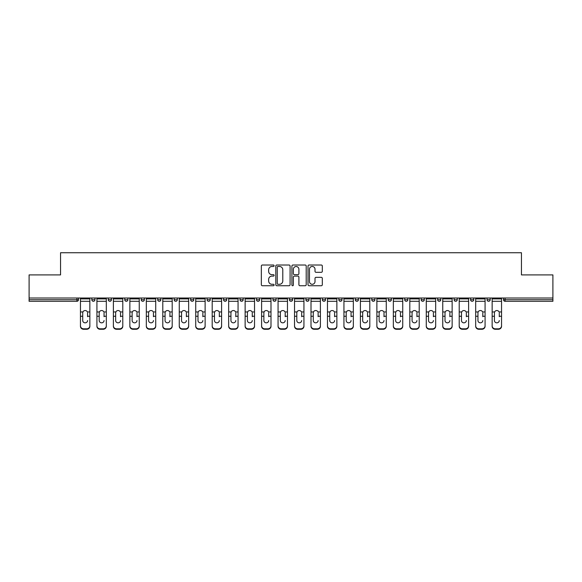 <?xml version="1.0" encoding="UTF-8"?>
<svg xmlns="http://www.w3.org/2000/svg" width="582" height="582" viewBox="0 0 582 582"><rect width="100%" height="100%" fill="white"/><g stroke="black" fill="none" stroke-linecap="round" stroke-linejoin="round"><path stroke-width="0.87" d="M274.107 265.741A0.728 0.728 0 0 0 273.387 265.014L262.373 265.014A1.033 1.033 0 0 0 261.34 266.054L261.34 284.7A1.033 1.033 0 0 0 262.373 285.74L273.387 285.74A0.728 0.728 0 0 0 274.107 285.013A0.728 0.728 0 0 0 273.387 284.285L271.961 284.285A3.317 3.317 0 0 1 268.644 280.975L268.644 279.418A3.317 3.317 0 0 1 271.961 276.101L273.387 276.101A0.728 0.728 0 0 0 274.107 275.373A0.728 0.728 0 0 0 273.387 274.653L271.961 274.653A3.317 3.317 0 0 1 268.644 271.336L268.644 269.779A3.317 3.317 0 0 1 271.961 266.469L273.387 266.469A0.728 0.728 0 0 0 274.107 265.741M321.279 272.318A1.033 1.033 0 0 0 322.319 271.285L322.319 266.054A1.033 1.033 0 0 0 321.279 265.014L309.057 265.014A1.033 1.033 0 0 0 308.016 266.054L308.016 284.7A1.033 1.033 0 0 0 309.057 285.74L321.279 285.74A1.033 1.033 0 0 0 322.319 284.7L322.319 278.385A1.033 1.033 0 0 0 321.279 277.345L316.048 277.345A1.033 1.033 0 0 0 315.015 278.385L315.015 281.513A2.772 2.772 0 0 1 312.243 284.285A2.772 2.772 0 0 1 309.471 281.513L309.471 269.24A2.772 2.772 0 0 1 312.243 266.469A2.772 2.772 0 0 1 315.015 269.24L315.015 271.285A1.033 1.033 0 0 0 316.048 272.318L321.279 272.318M29.1 298.02L29.1 274.9L60.557 274.9L60.557 252.733L521.443 252.733L521.443 274.9L552.9 274.9L552.9 298.02L29.1 298.02L29.1 299.708L76.919 299.708L76.919 298.02M290.091 266.054A1.033 1.033 0 0 0 289.058 265.014L276.828 265.014A1.033 1.033 0 0 0 275.795 266.054L275.795 284.7A1.033 1.033 0 0 0 276.828 285.74L289.058 285.74A1.033 1.033 0 0 0 290.091 284.7L290.091 266.054M292.942 265.014L305.172 265.014A1.033 1.033 0 0 1 306.205 266.054L306.205 284.7A1.033 1.033 0 0 1 305.172 285.74L299.934 285.74A1.033 1.033 0 0 1 298.901 284.7L298.901 277.141A1.033 1.033 0 0 0 297.868 276.101L294.39 276.101A1.033 1.033 0 0 0 293.357 277.141L293.357 285.013A0.728 0.728 0 0 1 292.63 285.74A0.728 0.728 0 0 1 291.909 285.013L291.909 266.054A1.033 1.033 0 0 1 292.942 265.014M76.919 301.294A1.586 1.586 0 0 0 78.505 299.708L76.919 299.708L76.919 301.294A1.586 1.586 0 0 0 78.505 299.708L78.505 298.02L78.505 299.708A1.586 1.586 0 0 1 76.919 301.294L29.1 301.294L29.1 299.708M552.9 298.02L552.9 301.294L505.081 301.294A1.586 1.586 0 0 1 503.495 299.708L503.495 298.02M91.803 298.02L91.803 299.708L91.803 298.02M93.389 301.294A1.586 1.586 0 0 1 91.803 299.708A1.586 1.586 0 0 0 93.389 301.294A1.586 1.586 0 0 0 94.968 299.708L94.968 298.02L94.968 299.708A1.586 1.586 0 0 1 93.389 301.294A1.586 1.586 0 0 1 91.803 299.708L94.968 299.708A1.586 1.586 0 0 1 93.389 301.294M108.274 298.02L108.274 299.708L108.274 298.02M111.438 298.02L111.438 299.708L111.438 298.02M124.737 298.02L124.737 299.708L124.737 298.02M127.909 298.02L127.909 299.708L127.909 298.02M141.208 298.02L141.208 299.708L141.208 298.02M144.372 298.02L144.372 299.708L144.372 298.02M157.678 298.02L157.678 299.708L157.678 298.02M160.843 298.02L160.843 299.708L160.843 298.02M177.306 298.02L177.306 299.708L174.142 299.708A1.586 1.586 0 0 0 175.728 301.294A1.586 1.586 0 0 1 174.142 299.708L174.142 298.02M190.612 298.02L190.612 299.708L190.612 298.02M193.777 298.02L193.777 299.708L193.777 298.02M207.076 298.02L207.076 299.708L207.076 298.02M210.248 298.02L210.248 299.708A1.586 1.586 0 0 1 208.662 301.294A1.586 1.586 0 0 1 207.076 299.708L210.248 299.708A1.586 1.586 0 0 1 208.662 301.294M223.546 298.02L223.546 299.708L223.546 298.02M226.711 298.02L226.711 299.708L226.711 298.02M240.017 298.02L240.017 299.708L240.017 298.02M243.181 298.02L243.181 299.708L243.181 298.02M256.48 298.02L256.48 299.708L256.48 298.02M259.645 298.02L259.645 299.708L259.645 298.02M272.951 298.02L272.951 299.708L272.951 298.02M276.115 298.02L276.115 299.708L276.115 298.02M289.414 298.02L289.414 299.708L289.414 298.02M292.586 298.02L292.586 299.708L292.586 298.02M309.049 298.02L309.049 299.708A1.586 1.586 0 0 1 307.471 301.294A1.586 1.586 0 0 1 305.885 299.708L305.885 298.02M325.52 298.02L325.52 299.708A1.586 1.586 0 0 1 323.934 301.294A1.586 1.586 0 0 1 322.355 299.708L322.355 298.02M341.983 298.02L341.983 299.708A1.586 1.586 0 0 1 340.405 301.294A1.586 1.586 0 0 1 338.819 299.708L338.819 298.02M358.454 298.02L358.454 299.708A1.586 1.586 0 0 1 356.868 301.294A1.586 1.586 0 0 1 355.289 299.708L355.289 298.02M373.338 301.294A1.586 1.586 0 0 0 374.924 299.708L374.924 298.02L374.924 299.708A1.586 1.586 0 0 1 373.338 301.294A1.586 1.586 0 0 1 371.752 299.708L371.752 298.02M391.388 298.02L391.388 299.708A1.586 1.586 0 0 1 389.809 301.294A1.586 1.586 0 0 1 388.223 299.708L388.223 298.02M404.694 298.02L404.694 299.708L404.694 298.02M407.858 298.02L407.858 299.708A1.586 1.586 0 0 1 406.272 301.294A1.586 1.586 0 0 1 404.694 299.708L407.858 299.708A1.586 1.586 0 0 1 406.272 301.294M422.743 301.294A1.586 1.586 0 0 0 424.322 299.708L424.322 298.02L424.322 299.708A1.586 1.586 0 0 1 422.743 301.294A1.586 1.586 0 0 1 421.157 299.708L421.157 298.02M437.628 298.02L437.628 299.708L437.628 298.02M440.792 298.02L440.792 299.708A1.586 1.586 0 0 1 439.206 301.294A1.586 1.586 0 0 1 437.628 299.708L440.792 299.708A1.586 1.586 0 0 1 439.206 301.294A1.586 1.586 0 0 0 440.792 299.708M454.091 299.708A1.586 1.586 0 0 0 455.677 301.294A1.586 1.586 0 0 0 457.263 299.708L457.263 298.02L457.263 299.708L454.091 299.708A1.586 1.586 0 0 0 455.677 301.294A1.586 1.586 0 0 1 454.091 299.708L454.091 298.02M470.562 298.02L470.562 299.708L470.562 298.02M473.726 298.02L473.726 299.708L473.726 298.02M490.197 298.02L490.197 299.708A1.586 1.586 0 0 1 488.611 301.294A1.586 1.586 0 0 1 487.032 299.708L487.032 298.02M109.853 301.294A1.586 1.586 0 0 1 108.274 299.708A1.586 1.586 0 0 0 109.853 301.294A1.586 1.586 0 0 0 111.438 299.708A1.586 1.586 0 0 1 109.853 301.294A1.586 1.586 0 0 1 108.274 299.708L111.438 299.708A1.586 1.586 0 0 1 109.853 301.294M126.323 301.294A1.586 1.586 0 0 1 124.737 299.708A1.586 1.586 0 0 0 126.323 301.294A1.586 1.586 0 0 0 127.909 299.708A1.586 1.586 0 0 1 126.323 301.294A1.586 1.586 0 0 1 124.737 299.708L127.909 299.708A1.586 1.586 0 0 1 126.323 301.294M142.794 301.294A1.586 1.586 0 0 1 141.208 299.708A1.586 1.586 0 0 0 142.794 301.294A1.586 1.586 0 0 0 144.372 299.708A1.586 1.586 0 0 1 142.794 301.294A1.586 1.586 0 0 1 141.208 299.708L144.372 299.708A1.586 1.586 0 0 1 142.794 301.294M159.257 301.294A1.586 1.586 0 0 1 157.678 299.708A1.586 1.586 0 0 0 159.257 301.294A1.586 1.586 0 0 0 160.843 299.708A1.586 1.586 0 0 1 159.257 301.294A1.586 1.586 0 0 1 157.678 299.708L160.843 299.708A1.586 1.586 0 0 1 159.257 301.294M175.728 301.294A1.586 1.586 0 0 0 177.306 299.708A1.586 1.586 0 0 1 175.728 301.294A1.586 1.586 0 0 1 174.142 299.708M192.191 301.294A1.586 1.586 0 0 1 190.612 299.708L193.777 299.708A1.586 1.586 0 0 1 192.191 301.294A1.586 1.586 0 0 0 193.777 299.708A1.586 1.586 0 0 1 192.191 301.294M225.132 301.294A1.586 1.586 0 0 1 223.546 299.708L226.711 299.708A1.586 1.586 0 0 1 225.132 301.294A1.586 1.586 0 0 0 226.711 299.708M241.595 301.294A1.586 1.586 0 0 1 240.017 299.708A1.586 1.586 0 0 0 241.595 301.294A1.586 1.586 0 0 0 243.181 299.708A1.586 1.586 0 0 1 241.595 301.294A1.586 1.586 0 0 1 240.017 299.708L243.181 299.708M258.066 301.294A1.586 1.586 0 0 1 256.48 299.708L259.645 299.708A1.586 1.586 0 0 1 258.066 301.294A1.586 1.586 0 0 0 259.645 299.708M274.529 301.294A1.586 1.586 0 0 1 272.951 299.708L276.115 299.708A1.586 1.586 0 0 1 274.529 301.294A1.586 1.586 0 0 0 276.115 299.708M291 301.294A1.586 1.586 0 0 1 289.414 299.708A1.586 1.586 0 0 0 291 301.294A1.586 1.586 0 0 0 292.586 299.708A1.586 1.586 0 0 1 291 301.294A1.586 1.586 0 0 1 289.414 299.708L292.586 299.708M472.148 301.294A1.586 1.586 0 0 1 470.562 299.708L473.726 299.708A1.586 1.586 0 0 1 472.148 301.294A1.586 1.586 0 0 0 473.726 299.708A1.586 1.586 0 0 1 472.148 301.294M277.97 266.469A0.728 0.728 0 0 0 277.243 267.189L277.243 283.565A0.728 0.728 0 0 0 277.97 284.285L279.469 284.285A3.317 3.317 0 0 0 282.787 280.975L282.787 269.779A3.317 3.317 0 0 0 279.469 266.469L277.97 266.469M298.901 269.291A2.772 2.772 0 0 0 296.129 266.52A2.772 2.772 0 0 0 293.357 269.291L293.357 273.613A1.033 1.033 0 0 0 294.39 274.653L297.868 274.653A1.033 1.033 0 0 0 298.901 273.613L298.901 269.291M87.584 312.876L87.584 316.259L89.854 316.259L89.854 298.02M80.454 316.703L80.454 326.269L80.454 311.952L82.92 311.952L82.724 312.876L82.92 311.952A2.43 2.328 0 0 1 87.387 311.952L89.854 311.952M87.584 316.703L87.584 316.259M85.154 322.828A2.43 2.299 180 0 0 87.584 320.537A2.43 2.299 180 0 1 85.154 322.828A2.43 2.299 180 0 1 82.724 320.537L82.724 312.876M89.854 325.825L89.854 326.269A3.165 2.997 180 0 1 86.682 329.267L86.682 328.823A3.165 2.997 0 0 0 89.854 325.825L89.854 316.259M80.454 325.825A3.165 2.997 0 0 0 83.626 328.823L83.626 329.267L86.682 329.267M83.626 329.267A3.165 2.997 180 0 1 80.454 326.269M83.626 328.823L86.682 328.823M80.454 311.952L80.454 298.02M104.047 312.876L104.047 316.259L106.317 316.259L106.317 298.02M96.925 316.703L96.925 326.269L96.925 311.952L99.384 311.952L99.195 312.876L99.384 311.952A2.43 2.328 0 0 1 103.858 311.952L106.317 311.952M104.047 316.703L104.047 316.259M101.624 322.828A2.43 2.299 180 0 0 104.047 320.537A2.43 2.299 180 0 1 101.624 322.828A2.43 2.299 180 0 1 99.195 320.537L99.195 312.876M120.518 312.876L120.518 316.259L122.787 316.259L122.787 298.02M113.388 316.703L113.388 326.269L113.388 311.952L115.854 311.952L115.658 312.876L115.854 311.952A2.43 2.328 0 0 1 120.321 311.952L122.787 311.952M120.518 316.703L120.518 316.259M118.088 322.828A2.43 2.299 180 0 0 120.518 320.537A2.43 2.299 180 0 1 118.088 322.828A2.43 2.299 180 0 1 115.658 320.537L115.658 312.876M136.988 312.876L136.988 316.259L139.251 316.259L139.251 298.02M129.859 316.703L129.859 326.269L129.859 311.952L132.325 311.952L132.129 312.876L132.325 311.952A2.43 2.328 0 0 1 136.792 311.952L139.251 311.952M139.251 326.269L139.251 325.825L139.251 326.269A3.165 2.997 180 0 1 136.086 329.267L136.086 328.823A3.165 2.997 0 0 0 139.251 325.825L139.251 316.259M136.988 316.703L136.988 316.259M134.558 322.828A2.43 2.299 180 0 0 136.988 320.537A2.43 2.299 180 0 1 134.558 322.828A2.43 2.299 180 0 1 132.129 320.537L132.129 312.876M153.452 312.876L153.452 316.259L155.721 316.259L155.721 298.02M146.329 316.703L146.329 326.269L146.329 311.952L148.788 311.952L148.599 312.876L148.788 311.952A2.43 2.328 0 0 1 153.255 311.952L155.721 311.952M155.721 326.269L155.721 325.825L155.721 326.269A3.165 2.997 180 0 1 152.557 329.267L152.557 328.823A3.165 2.997 0 0 0 155.721 325.825L155.721 316.259M153.452 316.703L153.452 316.259M151.022 322.828A2.43 2.299 180 0 0 153.452 320.537A2.43 2.299 180 0 1 151.022 322.828A2.43 2.299 180 0 1 148.599 320.537L148.599 312.876M169.922 312.876L169.922 316.259L172.192 316.259L172.192 298.02M162.793 316.703L162.793 326.269L162.793 311.952L165.259 311.952L165.062 312.876L165.259 311.952A2.43 2.328 0 0 1 169.726 311.952L172.192 311.952M172.192 326.269L172.192 325.825L172.192 326.269A3.165 2.997 180 0 1 169.02 329.267L169.02 328.823A3.165 2.997 0 0 0 172.192 325.825L172.192 316.259M169.922 316.703L169.922 316.259M167.492 322.828A2.43 2.299 180 0 0 169.922 320.537A2.43 2.299 180 0 1 167.492 322.828A2.43 2.299 180 0 1 165.062 320.537L165.062 312.876M106.317 325.825L106.317 326.269A3.165 2.997 180 0 1 103.152 329.267L103.152 328.823A3.165 2.997 0 0 0 106.317 325.825L106.317 316.259M96.925 325.825A3.165 2.997 0 0 0 100.089 328.823L100.089 329.267L103.152 329.267M100.089 329.267A3.165 2.997 180 0 1 96.925 326.269M100.089 328.823L103.152 328.823M96.925 311.952L96.925 298.02M122.787 325.825L122.787 326.269A3.165 2.997 180 0 1 119.623 329.267L119.623 328.823A3.165 2.997 0 0 0 122.787 325.825L122.787 316.259M113.388 325.825A3.165 2.997 0 0 0 116.56 328.823L116.56 329.267L119.623 329.267M116.56 329.267A3.165 2.997 180 0 1 113.388 326.269M116.56 328.823L119.623 328.823M113.388 311.952L113.388 298.02M129.859 325.825A3.165 2.997 0 0 0 133.023 328.823L133.023 329.267L136.086 329.267M133.023 329.267A3.165 2.997 180 0 1 129.859 326.269M133.023 328.823L136.086 328.823M129.859 311.952L129.859 298.02M146.329 325.825A3.165 2.997 0 0 0 149.494 328.823L149.494 329.267L152.557 329.267M149.494 329.267A3.165 2.997 180 0 1 146.329 326.269M149.494 328.823L152.557 328.823M146.329 311.952L146.329 298.02M162.793 325.825A3.165 2.997 0 0 0 165.965 328.823L165.965 329.267L169.02 329.267M165.965 329.267A3.165 2.997 180 0 1 162.793 326.269M165.965 328.823L169.02 328.823M162.793 311.952L162.793 298.02M186.386 312.876L186.386 316.259L188.655 316.259L188.655 298.02M179.263 316.703L179.263 326.269L179.263 311.952L181.722 311.952L181.533 312.876L181.722 311.952A2.43 2.328 0 0 1 186.196 311.952L188.655 311.952M188.655 326.269L188.655 325.825L188.655 326.269A3.165 2.997 180 0 1 185.491 329.267L185.491 328.823A3.165 2.997 0 0 0 188.655 325.825L188.655 316.259M186.386 316.703L186.386 316.259M183.963 322.828A2.43 2.299 180 0 0 186.386 320.537A2.43 2.299 180 0 1 183.963 322.828A2.43 2.299 180 0 1 181.533 320.537L181.533 312.876M179.263 325.825A3.165 2.997 0 0 0 182.428 328.823L182.428 329.267L185.491 329.267M182.428 329.267A3.165 2.997 180 0 1 179.263 326.269M182.428 328.823L185.491 328.823M179.263 311.952L179.263 298.02M202.856 312.876L202.856 316.259L205.126 316.259L205.126 298.02M195.727 316.703L195.727 326.269L195.727 311.952L198.193 311.952L197.996 312.876L198.193 311.952A2.43 2.328 0 0 1 202.66 311.952L205.126 311.952M205.126 326.269L205.126 325.825L205.126 326.269A3.165 2.997 180 0 1 201.961 329.267L201.961 328.823A3.165 2.997 0 0 0 205.126 325.825L205.126 316.259M202.856 316.703L202.856 316.259M200.426 322.828A2.43 2.299 180 0 0 202.856 320.537A2.43 2.299 180 0 1 200.426 322.828A2.43 2.299 180 0 1 197.996 320.537L197.996 312.876M195.727 325.825A3.165 2.997 0 0 0 198.898 328.823L198.898 329.267L201.961 329.267M198.898 329.267A3.165 2.997 180 0 1 195.727 326.269M198.898 328.823L201.961 328.823M195.727 311.952L195.727 298.02M219.327 312.876L219.327 316.259L221.589 316.259L221.589 298.02M212.197 316.703L212.197 326.269L212.197 311.952L214.663 311.952L214.467 312.876L214.663 311.952A2.43 2.328 0 0 1 219.13 311.952L221.589 311.952M219.327 316.703L219.327 316.259M216.897 322.828A2.43 2.299 180 0 0 219.327 320.537A2.43 2.299 180 0 1 216.897 322.828A2.43 2.299 180 0 1 214.467 320.537L214.467 312.876M221.589 325.825L221.589 326.269A3.165 2.997 180 0 1 218.425 329.267L218.425 328.823A3.165 2.997 0 0 0 221.589 325.825L221.589 316.259M212.197 325.825A3.165 2.997 0 0 0 215.362 328.823L215.362 329.267L218.425 329.267M215.362 329.267A3.165 2.997 180 0 1 212.197 326.269M215.362 328.823L218.425 328.823M212.197 311.952L212.197 298.02M235.79 312.876L235.79 316.259L238.06 316.259L238.06 298.02M228.668 316.703L228.668 326.269L228.668 311.952L231.127 311.952L230.938 312.876L231.127 311.952A2.43 2.328 0 0 1 235.601 311.952L238.06 311.952M238.06 326.269L238.06 325.825L238.06 326.269A3.165 2.997 180 0 1 234.895 329.267L234.895 328.823A3.165 2.997 0 0 0 238.06 325.825L238.06 316.259M235.79 316.703L235.79 316.259M233.36 322.828A2.43 2.299 180 0 0 235.79 320.537A2.43 2.299 180 0 1 233.36 322.828A2.43 2.299 180 0 1 230.938 320.537L230.938 312.876M228.668 325.825A3.165 2.997 0 0 0 231.832 328.823L231.832 329.267L234.895 329.267M231.832 329.267A3.165 2.997 180 0 1 228.668 326.269M231.832 328.823L234.895 328.823M228.668 311.952L228.668 298.02M252.261 312.876L252.261 316.259L254.53 316.259L254.53 298.02M245.131 316.703L245.131 326.269L245.131 311.952L247.597 311.952L247.401 312.876L247.597 311.952A2.43 2.328 0 0 1 252.064 311.952L254.53 311.952M252.261 316.703L252.261 316.259M249.831 322.828A2.43 2.299 180 0 0 252.261 320.537A2.43 2.299 180 0 1 249.831 322.828A2.43 2.299 180 0 1 247.401 320.537L247.401 312.876M254.53 325.825L254.53 326.269A3.165 2.997 180 0 1 251.359 329.267L251.359 328.823A3.165 2.997 0 0 0 254.53 325.825L254.53 316.259M245.131 325.825A3.165 2.997 0 0 0 248.303 328.823L248.303 329.267L251.359 329.267M248.303 329.267A3.165 2.997 180 0 1 245.131 326.269M248.303 328.823L251.359 328.823M245.131 311.952L245.131 298.02M268.724 312.876L268.724 316.259L270.994 316.259L270.994 298.02M261.602 316.703L261.602 326.269L261.602 311.952L264.061 311.952L263.872 312.876L264.061 311.952A2.43 2.328 0 0 1 268.535 311.952L270.994 311.952M268.724 316.703L268.724 316.259M266.301 322.828A2.43 2.299 180 0 0 268.724 320.537A2.43 2.299 180 0 1 266.301 322.828A2.43 2.299 180 0 1 263.872 320.537L263.872 312.876M270.994 325.825L270.994 326.269A3.165 2.997 180 0 1 267.829 329.267L267.829 328.823A3.165 2.997 0 0 0 270.994 325.825L270.994 316.259M261.602 325.825A3.165 2.997 0 0 0 264.766 328.823L264.766 329.267L267.829 329.267M264.766 329.267A3.165 2.997 180 0 1 261.602 326.269M264.766 328.823L267.829 328.823M261.602 311.952L261.602 298.02M285.195 312.876L285.195 316.259L287.464 316.259L287.464 298.02M278.065 316.703L278.065 326.269L278.065 311.952L280.531 311.952L280.335 312.876L280.531 311.952A2.43 2.328 0 0 1 284.998 311.952L287.464 311.952M285.195 316.703L285.195 316.259M282.765 322.828A2.43 2.299 180 0 0 285.195 320.537A2.43 2.299 180 0 1 282.765 322.828A2.43 2.299 180 0 1 280.335 320.537L280.335 312.876M287.464 325.825L287.464 326.269A3.165 2.997 180 0 1 284.3 329.267L284.3 328.823A3.165 2.997 0 0 0 287.464 325.825L287.464 316.259M278.065 325.825A3.165 2.997 0 0 0 281.237 328.823L281.237 329.267L284.3 329.267M281.237 329.267A3.165 2.997 180 0 1 278.065 326.269M281.237 328.823L284.3 328.823M278.065 311.952L278.065 298.02M301.665 312.876L301.665 316.259L303.935 316.259L303.935 298.02M294.536 316.703L294.536 326.269L294.536 311.952L297.002 311.952L296.805 312.876L297.002 311.952A2.43 2.328 0 0 1 301.469 311.952L303.935 311.952M303.935 326.269L303.935 325.825L303.935 326.269A3.165 2.997 180 0 1 300.763 329.267L300.763 328.823A3.165 2.997 0 0 0 303.935 325.825L303.935 316.259M301.665 316.703L301.665 316.259M299.235 322.828A2.43 2.299 180 0 0 301.665 320.537A2.43 2.299 180 0 1 299.235 322.828A2.43 2.299 180 0 1 296.805 320.537L296.805 312.876M294.536 325.825A3.165 2.997 0 0 0 297.7 328.823L297.7 329.267L300.763 329.267M297.7 329.267A3.165 2.997 180 0 1 294.536 326.269M297.7 328.823L300.763 328.823M294.536 311.952L294.536 298.02M318.128 312.876L318.128 316.259L320.398 316.259L320.398 298.02M311.006 316.703L311.006 326.269L311.006 311.952L313.465 311.952L313.276 312.876L313.465 311.952A2.43 2.328 0 0 1 317.939 311.952L320.398 311.952M320.398 326.269L320.398 325.825L320.398 326.269A3.165 2.997 180 0 1 317.234 329.267L317.234 328.823A3.165 2.997 0 0 0 320.398 325.825L320.398 316.259M318.128 316.703L318.128 316.259M315.699 322.828A2.43 2.299 180 0 0 318.128 320.537A2.43 2.299 180 0 1 315.699 322.828A2.43 2.299 180 0 1 313.276 320.537L313.276 312.876M311.006 325.825A3.165 2.997 0 0 0 314.171 328.823L314.171 329.267L317.234 329.267M314.171 329.267A3.165 2.997 180 0 1 311.006 326.269M314.171 328.823L317.234 328.823M311.006 311.952L311.006 298.02M334.599 312.876L334.599 316.259L336.869 316.259L336.869 298.02M327.47 316.703L327.47 326.269L327.47 311.952L329.936 311.952L329.739 312.876L329.936 311.952A2.43 2.328 0 0 1 334.403 311.952L336.869 311.952M336.869 326.269L336.869 325.825L336.869 326.269A3.165 2.997 180 0 1 333.697 329.267L333.697 328.823A3.165 2.997 0 0 0 336.869 325.825L336.869 316.259M334.599 316.703L334.599 316.259M332.169 322.828A2.43 2.299 180 0 0 334.599 320.537A2.43 2.299 180 0 1 332.169 322.828A2.43 2.299 180 0 1 329.739 320.537L329.739 312.876M327.47 325.825A3.165 2.997 0 0 0 330.641 328.823L330.641 329.267L333.697 329.267M330.641 329.267A3.165 2.997 180 0 1 327.47 326.269M330.641 328.823L333.697 328.823M327.47 311.952L327.47 298.02M351.062 312.876L351.062 316.259L353.332 316.259L353.332 298.02M343.94 316.703L343.94 326.269L343.94 311.952L346.399 311.952L346.21 312.876L346.399 311.952A2.43 2.328 0 0 1 350.873 311.952L353.332 311.952M353.332 326.269L353.332 325.825L353.332 326.269A3.165 2.997 180 0 1 350.168 329.267L350.168 328.823A3.165 2.997 0 0 0 353.332 325.825L353.332 316.259M351.062 316.703L351.062 316.259M348.64 322.828A2.43 2.299 180 0 0 351.062 320.537A2.43 2.299 180 0 1 348.64 322.828A2.43 2.299 180 0 1 346.21 320.537L346.21 312.876M343.94 325.825A3.165 2.997 0 0 0 347.105 328.823L347.105 329.267L350.168 329.267M347.105 329.267A3.165 2.997 180 0 1 343.94 326.269M347.105 328.823L350.168 328.823M343.94 311.952L343.94 298.02M367.533 312.876L367.533 316.259L369.803 316.259L369.803 298.02M360.411 316.703L360.411 326.269L360.411 311.952L362.87 311.952L362.673 312.876L362.87 311.952A2.43 2.328 0 0 1 367.337 311.952L369.803 311.952M369.803 326.269L369.803 325.825L369.803 326.269A3.165 2.997 180 0 1 366.638 329.267L366.638 328.823A3.165 2.997 0 0 0 369.803 325.825L369.803 316.259M367.533 316.703L367.533 316.259M365.103 322.828A2.43 2.299 180 0 0 367.533 320.537A2.43 2.299 180 0 1 365.103 322.828A2.43 2.299 180 0 1 362.673 320.537L362.673 312.876M360.411 325.825A3.165 2.997 0 0 0 363.575 328.823L363.575 329.267L366.638 329.267M363.575 329.267A3.165 2.997 180 0 1 360.411 326.269M363.575 328.823L366.638 328.823M360.411 311.952L360.411 298.02M384.004 312.876L384.004 316.259L386.273 316.259L386.273 298.02M376.874 316.703L376.874 326.269L376.874 311.952L379.34 311.952L379.144 312.876L379.34 311.952A2.43 2.328 0 0 1 383.807 311.952L386.273 311.952M386.273 326.269L386.273 325.825L386.273 326.269A3.165 2.997 180 0 1 383.102 329.267L383.102 328.823A3.165 2.997 0 0 0 386.273 325.825L386.273 316.259M384.004 316.703L384.004 316.259M381.574 322.828A2.43 2.299 180 0 0 384.004 320.537A2.43 2.299 180 0 1 381.574 322.828A2.43 2.299 180 0 1 379.144 320.537L379.144 312.876M376.874 325.825A3.165 2.997 0 0 0 380.039 328.823L380.039 329.267L383.102 329.267M380.039 329.267A3.165 2.997 180 0 1 376.874 326.269M380.039 328.823L383.102 328.823M376.874 311.952L376.874 298.02M400.467 312.876L400.467 316.259L402.737 316.259L402.737 298.02M393.345 316.703L393.345 326.269L393.345 311.952L395.804 311.952L395.614 312.876L395.804 311.952A2.43 2.328 0 0 1 400.278 311.952L402.737 311.952M402.737 326.269L402.737 325.825L402.737 326.269A3.165 2.997 180 0 1 399.572 329.267L399.572 328.823A3.165 2.997 0 0 0 402.737 325.825L402.737 316.259M400.467 316.703L400.467 316.259M398.037 322.828A2.43 2.299 180 0 0 400.467 320.537A2.43 2.299 180 0 1 398.037 322.828A2.43 2.299 180 0 1 395.614 320.537L395.614 312.876M393.345 325.825A3.165 2.997 0 0 0 396.509 328.823L396.509 329.267L399.572 329.267M396.509 329.267A3.165 2.997 180 0 1 393.345 326.269M396.509 328.823L399.572 328.823M393.345 311.952L393.345 298.02M416.938 312.876L416.938 316.259L419.207 316.259L419.207 298.02M409.808 316.703L409.808 326.269L409.808 311.952L412.274 311.952L412.078 312.876L412.274 311.952A2.43 2.328 0 0 1 416.741 311.952L419.207 311.952M416.938 316.703L416.938 316.259M414.508 322.828A2.43 2.299 180 0 0 416.938 320.537A2.43 2.299 180 0 1 414.508 322.828A2.43 2.299 180 0 1 412.078 320.537L412.078 312.876M419.207 325.825L419.207 326.269A3.165 2.997 180 0 1 416.035 329.267L416.035 328.823A3.165 2.997 0 0 0 419.207 325.825L419.207 316.259M409.808 325.825A3.165 2.997 0 0 0 412.98 328.823L412.98 329.267L416.035 329.267M412.98 329.267A3.165 2.997 180 0 1 409.808 326.269M412.98 328.823L416.035 328.823M409.808 311.952L409.808 298.02M433.401 312.876L433.401 316.259L435.671 316.259L435.671 298.02M426.279 316.703L426.279 326.269L426.279 311.952L428.745 311.952L428.548 312.876L428.745 311.952A2.43 2.328 0 0 1 433.212 311.952L435.671 311.952M433.401 316.703L433.401 316.259M430.978 322.828A2.43 2.299 180 0 0 433.401 320.537A2.43 2.299 180 0 1 430.978 322.828A2.43 2.299 180 0 1 428.548 320.537L428.548 312.876M435.671 325.825L435.671 326.269A3.165 2.997 180 0 1 432.506 329.267L432.506 328.823A3.165 2.997 0 0 0 435.671 325.825L435.671 316.259M426.279 325.825A3.165 2.997 0 0 0 429.443 328.823L429.443 329.267L432.506 329.267M429.443 329.267A3.165 2.997 180 0 1 426.279 326.269M429.443 328.823L432.506 328.823M426.279 311.952L426.279 298.02M449.871 312.876L449.871 316.259L452.141 316.259L452.141 298.02M442.749 316.703L442.749 326.269L442.749 311.952L445.208 311.952L445.012 312.876L445.208 311.952A2.43 2.328 0 0 1 449.675 311.952L452.141 311.952M449.871 316.703L449.871 316.259M447.442 322.828A2.43 2.299 180 0 0 449.871 320.537A2.43 2.299 180 0 1 447.442 322.828A2.43 2.299 180 0 1 445.012 320.537L445.012 312.876M452.141 325.825L452.141 326.269A3.165 2.997 180 0 1 448.977 329.267L448.977 328.823A3.165 2.997 0 0 0 452.141 325.825L452.141 316.259M442.749 325.825A3.165 2.997 0 0 0 445.914 328.823L445.914 329.267L448.977 329.267M445.914 329.267A3.165 2.997 180 0 1 442.749 326.269M445.914 328.823L448.977 328.823M442.749 311.952L442.749 298.02M466.342 312.876L466.342 316.259L468.612 316.259L468.612 298.02M459.213 316.703L459.213 326.269L459.213 311.952L461.679 311.952L461.482 312.876L461.679 311.952A2.43 2.328 0 0 1 466.146 311.952L468.612 311.952M468.612 326.269L468.612 325.825L468.612 326.269A3.165 2.997 180 0 1 465.44 329.267L465.44 328.823A3.165 2.997 0 0 0 468.612 325.825L468.612 316.259M466.342 316.703L466.342 316.259M463.912 322.828A2.43 2.299 180 0 0 466.342 320.537A2.43 2.299 180 0 1 463.912 322.828A2.43 2.299 180 0 1 461.482 320.537L461.482 312.876M459.213 325.825A3.165 2.997 0 0 0 462.377 328.823L462.377 329.267L465.44 329.267M462.377 329.267A3.165 2.997 180 0 1 459.213 326.269M462.377 328.823L465.44 328.823M459.213 311.952L459.213 298.02M482.805 312.876L482.805 316.259L485.075 316.259L485.075 298.02M475.683 316.703L475.683 326.269L475.683 311.952L478.142 311.952L477.953 312.876L478.142 311.952A2.43 2.328 0 0 1 482.616 311.952L485.075 311.952M485.075 326.269L485.075 325.825L485.075 326.269A3.165 2.997 180 0 1 481.911 329.267L481.911 328.823A3.165 2.997 0 0 0 485.075 325.825L485.075 316.259M482.805 316.703L482.805 316.259M480.376 322.828A2.43 2.299 180 0 0 482.805 320.537A2.43 2.299 180 0 1 480.376 322.828A2.43 2.299 180 0 1 477.953 320.537L477.953 312.876M475.683 325.825A3.165 2.997 0 0 0 478.848 328.823L478.848 329.267L481.911 329.267M478.848 329.267A3.165 2.997 180 0 1 475.683 326.269M478.848 328.823L481.911 328.823M475.683 311.952L475.683 298.02M499.276 312.876L499.276 316.259L501.546 316.259L501.546 298.02M492.146 316.703L492.146 326.269L492.146 311.952L494.613 311.952L494.416 312.876L494.613 311.952A2.43 2.328 0 0 1 499.08 311.952L501.546 311.952M501.546 326.269L501.546 325.825L501.546 326.269A3.165 2.997 180 0 1 498.374 329.267L498.374 328.823A3.165 2.997 0 0 0 501.546 325.825L501.546 316.259M499.276 316.703L499.276 316.259M496.846 322.828A2.43 2.299 180 0 0 499.276 320.537A2.43 2.299 180 0 1 496.846 322.828A2.43 2.299 180 0 1 494.416 320.537L494.416 312.876M492.146 325.825A3.165 2.997 0 0 0 495.318 328.823L495.318 329.267L498.374 329.267M495.318 329.267A3.165 2.997 180 0 1 492.146 326.269M495.318 328.823L498.374 328.823M492.146 311.952L492.146 298.02M505.081 298.02L505.081 299.708L552.9 299.708M503.495 299.708L505.081 299.708L505.081 301.294M307.471 301.294A1.586 1.586 0 0 0 309.049 299.708L305.885 299.708M323.934 301.294A1.586 1.586 0 0 0 325.52 299.708L322.355 299.708M340.405 301.294A1.586 1.586 0 0 0 341.983 299.708L338.819 299.708M356.868 301.294A1.586 1.586 0 0 0 358.454 299.708L355.289 299.708M374.924 299.708L371.752 299.708M389.809 301.294A1.586 1.586 0 0 0 391.388 299.708L388.223 299.708M424.322 299.708L421.157 299.708M455.677 301.294A1.586 1.586 0 0 0 457.263 299.708M488.611 301.294A1.586 1.586 0 0 0 490.197 299.708L487.032 299.708M80.454 316.259L82.724 316.259M80.454 301.294L89.854 301.294M80.454 298.893L89.854 298.893M96.925 316.259L99.195 316.259M96.925 301.294L106.317 301.294M96.925 298.893L106.317 298.893M113.388 316.259L115.658 316.259M113.388 301.294L122.787 301.294M113.388 298.893L122.787 298.893M129.859 316.259L132.129 316.259M129.859 301.294L139.251 301.294M129.859 298.893L139.251 298.893M146.329 316.259L148.599 316.259M146.329 301.294L155.721 301.294M146.329 298.893L155.721 298.893M162.793 316.259L165.062 316.259M162.793 301.294L172.192 301.294M162.793 298.893L172.192 298.893M179.263 316.259L181.533 316.259M179.263 301.294L188.655 301.294M179.263 298.893L188.655 298.893M195.727 316.259L197.996 316.259M195.727 301.294L205.126 301.294M195.727 298.893L205.126 298.893M212.197 316.259L214.467 316.259M212.197 301.294L221.589 301.294M212.197 298.893L221.589 298.893M228.668 316.259L230.938 316.259M228.668 301.294L238.06 301.294M228.668 298.893L238.06 298.893M245.131 316.259L247.401 316.259M245.131 301.294L254.53 301.294M245.131 298.893L254.53 298.893M261.602 316.259L263.872 316.259M261.602 301.294L270.994 301.294M261.602 298.893L270.994 298.893M278.065 316.259L280.335 316.259M278.065 301.294L287.464 301.294M278.065 298.893L287.464 298.893M294.536 316.259L296.805 316.259M294.536 301.294L303.935 301.294M294.536 298.893L303.935 298.893M311.006 316.259L313.276 316.259M311.006 301.294L320.398 301.294M311.006 298.893L320.398 298.893M327.47 316.259L329.739 316.259M327.47 301.294L336.869 301.294M327.47 298.893L336.869 298.893M343.94 316.259L346.21 316.259M343.94 301.294L353.332 301.294M343.94 298.893L353.332 298.893M360.411 316.259L362.673 316.259M360.411 301.294L369.803 301.294M360.411 298.893L369.803 298.893M376.874 316.259L379.144 316.259M376.874 301.294L386.273 301.294M376.874 298.893L386.273 298.893M393.345 316.259L395.614 316.259M393.345 301.294L402.737 301.294M393.345 298.893L402.737 298.893M409.808 316.259L412.078 316.259M409.808 301.294L419.207 301.294M409.808 298.893L419.207 298.893M426.279 316.259L428.548 316.259M426.279 301.294L435.671 301.294M426.279 298.893L435.671 298.893M442.749 316.259L445.012 316.259M442.749 301.294L452.141 301.294M442.749 298.893L452.141 298.893M459.213 316.259L461.482 316.259M459.213 301.294L468.612 301.294M459.213 298.893L468.612 298.893M475.683 316.259L477.953 316.259M475.683 301.294L485.075 301.294M475.683 298.893L485.075 298.893M492.146 316.259L494.416 316.259M492.146 301.294L501.546 301.294M492.146 298.893L501.546 298.893"/></g></svg>
